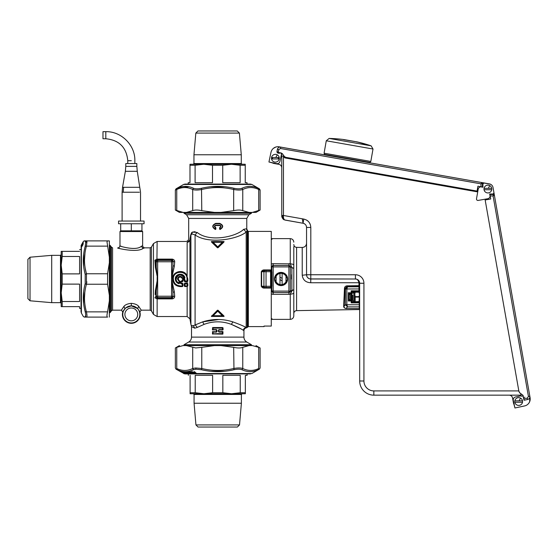 <?xml version="1.0" encoding="UTF-8"?>
<svg xmlns="http://www.w3.org/2000/svg" width="558" height="558" viewBox="0 0 558 558"><rect width="100%" height="100%" fill="white"/><g stroke="black" fill="none" stroke-linecap="round" stroke-linejoin="round"><path stroke-width="0.84" d="M290.655 293.382L290.265 294.136L290.265 319.371L271.99 319.371L271.99 318.723L271.279 318.841M187 283.471L187.007 285.863L187.39 285.822L187 283.471L185.061 283.471L185.061 285.863L184.677 285.822L184.677 283.882L187.495 283.778L187.39 285.822M187.007 286.177L185.061 285.863L187.007 286.177M182.654 278.323L184.321 278.323L182.654 278.323L182.654 278.7L182.054 278.289C180.38 276.419 179.097 276.656 178.19 279L177.667 279C178.762 276.077 180.38 275.75 182.515 278.017L182.417 278.156C180.422 275.945 178.888 276.231 177.807 279L179.892 281.483L179.509 281.469L179.055 283.778C176.719 283.052 175.47 281.462 175.317 279C174.996 273.343 184.007 272.325 184.942 277.912L184.321 278.7L184.942 277.912M179.509 283.136L179.055 283.778M177.409 279L179.111 281.553L177.409 279C178.616 275.805 180.394 275.45 182.752 277.926L184.14 277.926C180.848 273.727 178.169 274.083 176.098 279C176.216 280.995 177.221 282.306 179.111 282.941L179.153 283.352C176.998 282.704 175.847 281.253 175.7 279L175.317 279M176.098 279L175.7 279C175.435 273.839 183.68 272.925 184.565 278.003L184.391 277.856C183.373 273.022 175.554 274.076 175.84 279C175.965 281.127 177.032 282.529 179.041 283.22M179.892 281.483L179.892 283.157M173.378 279C172.924 270.149 187.453 270.149 187 279L187 281.009L187.383 280.995L187.383 279C187.809 269.737 172.568 269.737 172.994 279L173.378 279C173.768 283.157 176.035 285.452 180.192 285.863L182.187 286.177L180.192 285.863M182.417 278.156L182.054 278.289M178.19 279L179.488 280.883M182.187 283.91L182.187 285.863L182.571 285.822L182.571 283.882L181.162 283.471L181.162 283.91L182.187 283.91M180.485 281.657L181.106 281.009L180.485 281.657L180.485 283.269L181.162 283.91M182.187 279.942L182.822 279.677L182.187 279.942L182.187 281.371L181.106 281.371M185.061 279.942L185.061 281.009L184.677 280.995L184.677 279.942L185.061 279.942L184.426 279.3L184.279 279.823L182.822 279.677L184.426 279.677M182.975 285.954L182.968 283.729L182.975 285.954L182.389 286.596L180.192 286.177C175.826 285.759 173.426 283.366 172.994 279L172.596 279C172.129 271.062 184.398 268.51 187.146 275.959L187.146 242.402C185.43 241.154 185.43 241.154 187.146 242.402L189.936 240.114L189.866 239.64C189.629 241.237 188.723 242.158 187.146 242.402M181.162 283.471L180.485 283.269M180.869 283.241L180.869 281.644M181.106 281.009L182.571 280.995L182.571 279.942M187 281.371L185.061 281.371L185.061 281.009L187 281.009L187 281.371M187 279L187.816 279L186.916 276.043C184.279 268.782 172.373 271.293 172.854 279C173.273 283.478 175.721 285.94 180.192 286.394L180.192 286.596C175.575 286.142 173.043 283.61 172.596 279M187.383 280.995L186.916 276.043M179.111 282.941L179.111 281.553M189.936 318.883L190.906 324.365L190.906 235.162L189.936 240.114L189.936 318.883L187.146 316.539L187.146 286.596L187.823 285.912L187.816 283.757L187.146 283.087L184.956 283.087L184.279 283.729L184.279 285.954L184.865 286.596L187.146 286.394L184.865 286.596M187.146 281.009L187.146 281.776L187.816 281.099L187.816 279M174.305 297.693L174.654 296.675M174.41 292.615L174.361 291.974M157.649 279.063L157.649 297.623L157.649 296.228L156.254 296.228L172.959 296.228L171.564 296.228L171.564 297.623L171.564 279L172.959 292.301L174.354 291.82L171.564 279L172.959 265.699L174.354 266.18L171.564 279L171.564 260.377L171.564 261.772L172.959 261.772L157.649 261.772L157.649 260.377L157.649 261.772L156.254 261.772L157.649 261.772L157.649 278.937M172.959 296.228L172.959 292.301L172.959 296.228A1.416 1.374 135 0 1 171.564 297.623L157.649 297.623A1.416 1.374 -135 0 1 156.254 296.228L156.254 290.823L157.523 279.914L157.14 280.827L157.14 277.173L157.523 278.086L155.431 267.575L154.929 260.209L156.986 259.1L172.192 259.1C174.033 259.484 174.856 260.481 174.675 262.086L173.28 261.451L172.192 259.1M155.194 294.498L155.431 290.425L156.254 290.823L155.431 290.425L155.229 293.996M156.931 298.258L156.986 298.9L156.931 298.258L156.986 298.9L154.929 297.791L155.773 296.703L157.168 298.105L155.773 296.71L156.254 290.823M156.414 269.849L156.659 272.13M156.986 274.41L156.254 267.177L155.431 267.575M155.431 290.425L157.14 280.827M156.254 260.265L155.773 261.29L157.168 259.895L155.773 261.29L156.254 267.177L156.254 261.772A1.416 1.374 -45 0 1 157.649 260.377L156.931 259.742L157.14 241.461L153.457 243.581L153.457 314.419L157.14 316.539L157.14 298.9L172.192 298.9C174.033 298.516 174.856 297.519 174.675 295.914L174.354 291.82M157.523 278.086L157.523 279.914M155.794 261.458L154.929 260.209M157.14 298.251L172.192 298.251L173.28 296.549L174.675 295.914M171.564 297.623L172.192 298.9M174.675 262.086L174.354 266.18M156.931 259.742L172.192 259.749L171.564 260.377L157.649 260.377M157.168 259.895L156.526 260.07M189.866 239.64L189.866 239.64C188.304 238.294 188.304 238.294 189.866 239.64L190.745 234.688L192.245 232.142L197.1 232.414C209.662 242.625 236.132 236.836 243.658 229.331L246.392 228.801L247.187 230.789L246.183 232.051L243.658 229.331L246.183 232.051C237.924 239.145 208.88 244.62 195.091 234.967L197.1 232.414L195.091 234.967L191.889 233.914L192.245 232.142M191.889 233.914L190.906 235.162L190.745 234.688M195.133 231.689L192.259 232.128M191.722 232.574L191.185 233.349M157.14 241.461L185.856 241.461C187.579 241.293 188.52 240.345 188.688 238.629L188.688 218.422L186.567 214.739L184.014 213.268L251.449 213.268L251.449 212.417M264.527 269.933L264.562 270.504L261.277 271.746C262.065 270.358 263.146 269.751 264.527 269.933L271.279 269.926L271.279 231.403L248.338 231.403L248.338 326.597L264.053 326.597L264.053 326.067L271.279 326.067L271.279 288.074L264.527 288.067L263.92 286.268L270.574 286.289L271.279 287.405L271.279 270.595L270.574 271.711L270.574 288.074M261.277 271.746L261.277 286.254L261.632 286.268L261.277 286.254C262.065 287.642 263.146 288.249 264.527 288.067M271.279 287.405L271.279 288.074L271.279 287.503L264.562 287.496L264.952 288.074M261.632 286.268L261.632 271.732L263.92 271.732L263.92 286.268L261.632 286.268L264.562 287.496M270.574 269.926L270.574 271.711L266.04 271.711L266.04 270.497L264.959 270.497L263.92 271.732L266.04 271.711L266.04 287.503L264.869 287.503M264.959 270.497L264.562 270.504M264.869 270.497L271.279 270.595M271.279 270.497L271.279 269.926L271.279 270.497M267.031 288.074L267.031 287.503L267.031 288.074M267.031 270.497L267.031 269.926M184.279 280.074L184.279 281.134L184.907 281.776L184.538 280.081L182.71 280.081L182.71 281.141L182.968 280.074M182.968 281.134L182.347 281.776L181.008 281.783L181.015 283.108L181.266 281.539L182.347 281.776M182.968 283.729L182.292 283.087L181.266 283.373L182.292 283.087M182.71 283.75L182.292 283.373M182.71 281.141L182.347 281.539M187.146 281.539L184.907 281.539M184.279 285.954L184.279 283.729M184.538 283.75L184.956 283.373M232.86 321.889L231.382 324.379C237.638 327.051 241.649 329.053 243.407 330.378L243.407 330.378C243.602 328.697 244.53 327.762 246.183 327.567L246.183 327.567C244.23 326.311 239.787 324.421 232.86 321.889C222.775 318.695 212.689 318.695 202.603 321.889L193.382 325.684L191.248 325.454L190.906 324.365M193.382 325.684L194.728 328.181L191.52 326.667L191.248 325.454M219.127 319.462L202.603 321.889L204.082 324.379C213.177 320.996 222.279 320.996 231.382 324.379L240.728 328.795M195.091 234.967L195.091 324.749L197.295 327.406L194.728 328.181M204.082 324.379L197.295 327.406M246.769 342.033C244.955 340.903 244.006 339.264 243.937 337.123L191.52 337.123C191.45 339.264 190.508 340.903 188.688 342.033L246.769 342.033L251.449 344.732L184.014 344.732L184.014 345.583M137.777 308.707L139.87 311.971A8.893 8.893 0 0 1 131.318 323.312A8.893 8.893 0 0 1 122.76 311.971L125.655 307.939L131.318 305.875L137.638 308.553L138.684 306.349L141.23 310.164L139.87 311.971L141.23 310.164L150.186 310.164L150.186 247.836L144.675 247.836M112.583 310.164L111.356 310.876L111.356 247.124L112.583 247.836L112.583 310.164L121.4 310.164L122.76 311.971L121.4 310.164L123.946 306.349C125.306 304.696 127.761 303.698 131.318 303.35C134.869 303.698 137.324 304.696 138.684 306.349M109.996 245.283L109.996 312.717L110.944 311.58L110.944 246.42L109.996 245.283L109.996 308.588M122.934 311.678L123.13 311.273M123.227 311.064L123.834 310.004M129.128 306.154L131.276 305.875M131.36 305.875L133.508 306.154M138.796 310.004L139.402 311.064M139.507 311.28L139.688 311.678M129.093 306.161L131.318 305.875A8.537 8.537 0 0 1 139.849 314.419A8.537 8.537 0 0 1 131.318 322.949A8.537 8.537 0 0 1 122.781 314.419A8.537 8.537 0 0 1 131.318 305.882L131.318 303.35M124.853 308.707L123.946 306.349M213.037 333.942L222.67 334.158L223.061 331.857L222.426 331.724L222.468 333.558L212.403 333.81L212.786 331.501L212.989 332.108L216.483 332.115L216.999 331.605L216.399 331.382L216.399 330.315L216.999 330.092L216.483 329.59L212.682 329.59L212.682 328.146L222.781 328.146L222.781 329.59L218.98 329.59L218.457 330.092L218.834 330.092L218.834 331.605L218.457 331.605L218.98 332.115L222.781 332.108L222.426 333.942L213.03 333.942L212.989 332.108L212.403 331.843M223.061 331.857L218.966 331.724L218.98 332.115M218.98 329.59L218.966 329.973L222.426 329.973L222.426 327.762L212.786 327.539L212.403 329.848L216.497 329.973L216.483 329.59M213.03 327.762L213.03 329.973L212.403 329.848M216.483 332.115L216.497 331.724L213.03 331.724L213.03 333.942M212.403 327.888L213.037 327.755M212.772 334.158L212.403 333.81M222.691 327.539L222.781 328.146L222.691 327.539L212.786 327.539M223.061 329.848L222.426 329.973L223.061 329.862L223.061 327.888M223.061 333.824L222.67 334.158M222.67 331.501L218.966 331.724M213.121 242.291L212.821 242.584L213.121 242.2L211.398 241.558L211.566 242.102L212.821 242.584L217.432 247.131L222.342 242.291L213.121 242.291L218.025 247.131L222.642 242.584L222.342 242.291M223.891 242.102L224.065 241.558L222.342 242.2L222.642 242.584L223.891 242.102L218.025 247.752L218.025 247.131L217.432 247.131L217.432 247.759L211.566 242.102M213.121 242.2L222.342 242.2M211.398 241.558L224.065 241.558M218.025 247.759L217.432 247.759M222.342 315.709L213.121 315.709L217.732 311.197L222.342 315.709L222.642 315.416L218.025 310.869L217.732 311.197L217.432 310.241L218.025 310.241L218.025 310.869L217.432 310.869L212.821 315.416L213.121 315.709M222.342 315.8L224.065 316.442L211.398 316.442L213.121 315.8L222.342 315.8L222.642 315.416L223.891 315.898L218.025 310.241M224.065 316.442L223.891 315.898M211.398 316.442L217.432 310.248M211.566 315.898L212.821 315.416L213.121 315.8M215.723 223.765C212.333 225.362 212.235 227.141 215.423 229.101L215.332 227.671C214.049 226.618 214.181 225.774 215.723 225.153L219.733 225.153C221.282 225.774 221.407 226.618 220.124 227.671L219.601 227.797L219.601 229.101L220.061 229.498L220.033 229.101C223.228 227.141 223.13 225.362 219.733 223.765L215.723 223.765L215.744 223.367C211.901 225.202 211.789 227.246 215.402 229.498L215.855 229.101L215.402 229.498M215.423 227.797L215.855 227.797L215.855 229.101M215.855 227.797L215.479 227.287L215.332 227.671M215.479 227.287C214.614 226.562 214.704 225.983 215.744 225.551L215.723 225.153M215.744 225.551L219.713 225.551L219.733 225.153M219.713 225.551C220.759 225.983 220.849 226.562 219.985 227.287L220.124 227.671M219.985 227.287L219.601 227.797M220.061 229.498C223.674 227.246 223.556 225.202 219.713 223.367L219.733 223.765M219.713 223.367L215.744 223.367M184.635 279.781L184.635 279M141.941 223.751L141.941 230.838L142.646 231.542L119.984 231.542L119.984 245.708C119.705 247.089 118.993 247.801 117.857 247.836M142.646 231.542L142.646 245.708L141.258 246.343C135.064 252.028 113.881 244.076 121.372 246.343M142.646 245.708C142.925 247.089 143.636 247.801 144.773 247.836L143.127 248.422C135.768 253.751 110.61 246.308 119.503 248.422M184.6 284.134L184.538 283.673M188.981 186.742L177.277 188.262L176.056 188.813L175.352 190.041L176.753 189.49L177.277 188.262C182.619 185.73 188.032 185.73 193.507 188.262C195.363 188.995 198.027 188.995 201.501 188.262C212.319 185.73 223.137 185.73 233.962 188.262C237.436 188.995 240.1 188.995 241.956 188.262C247.431 185.73 252.837 185.73 258.187 188.262L259.351 188.792M192.775 189.518L194.344 189.894M210.631 186.721L224.832 186.721M242.688 189.518L241.956 188.262M260.049 190.02L258.71 189.49L258.187 188.262L258.71 189.49C253.388 186.916 248.073 186.916 242.758 189.49C240.672 190.229 237.645 190.229 233.676 189.49L233.962 188.262M246.483 186.742L249.907 186.344M250.528 186.351L253.597 186.707M260.063 210.052L252.376 212.417L249.091 212.417L242.758 210.652C240.665 209.829 237.638 209.829 233.676 210.652L233.676 189.49C223.047 186.916 212.417 186.916 201.78 189.49C197.818 190.229 194.791 190.229 192.705 189.49L193.507 188.262M233.676 210.652L221.017 212.417L214.439 212.417L201.78 210.652L201.501 188.262M201.78 210.652C197.825 209.829 194.798 209.829 192.705 210.652L186.372 212.417L183.087 212.417L175.352 210.031L175.352 190.041M183.087 212.417L179.481 212.417L175.352 210.031M186.372 212.417L214.439 212.417M221.017 212.417L249.091 212.417M176.056 188.813L183.589 184.468L251.874 184.468L259.4 188.813L260.112 190.041L260.112 210.031L255.983 212.417L252.376 212.417M239.403 133.083L237.276 130.963L197.951 130.963L195.83 133.083L193.954 154.761L241.272 154.761L239.403 133.083L195.83 133.083M193.954 154.761L193.954 163.543L241.272 163.543L241.272 154.761M247.013 184.084L247.013 182.668L245.241 182.668L245.241 164.254L189.992 164.254L189.992 165.273L195.098 165.273L203.803 164.254L212.507 165.273L212.507 182.668L195.098 182.668L195.098 165.273M222.726 165.273L231.424 164.254L240.128 165.273L240.128 182.668L222.726 182.668L222.726 165.273L212.507 165.273M188.22 184.084L188.22 182.668L189.992 182.668L189.992 165.273M240.128 165.273L245.241 165.273M86.462 273.915L86.427 284.238C83.853 293.452 83.853 302.659 86.427 311.866L85.2 311.727C85.932 314.663 85.932 316.205 85.2 316.337C82.668 316.421 82.668 316.421 85.2 316.337L85.737 315.493M85.2 311.727C82.668 302.394 82.668 293.02 85.2 283.61L85.2 274.39C82.668 264.98 82.668 255.606 85.2 246.273L85.73 242.465L85.2 241.663C82.626 241.579 82.626 241.579 85.2 241.663L86.42 240.896C83.853 240.896 83.853 240.896 86.427 240.896L86.957 241.788L86.427 246.134L85.2 246.273M83.658 303.796L83.665 291.506M86.462 284.071L86.832 281.769M83.665 266.501L83.658 254.197M86.762 241.098L86.427 240.896C82.744 240.861 84.697 240.812 83.282 241.6L81.419 245.22M86.427 240.896L109.354 240.896L107.589 240.896L106.99 241.837L109.354 257.099L109.354 262.797L107.589 273.762L107.589 284.238L109.354 295.203L109.354 300.901L107.589 311.866L86.427 311.866C87.167 315.235 87.167 316.986 86.427 317.104C83.853 317.104 83.853 317.104 86.427 317.104L85.2 316.337M86.371 284.461L85.2 283.61M107.589 246.134L86.427 246.134C83.853 255.341 83.853 264.548 86.427 273.762L85.2 274.39M83.016 244.237L81.119 247.808L81.405 246.036L83.219 243.323L81.726 245.499M81.405 244.962L81.74 244.348L81.559 245.171M81.74 244.348L83.016 242.06M83.156 242.444L81.405 245.129M83.219 242.332L83.016 242.744M81.789 244.711L82.73 243.232M81.468 245.262L81.468 245.806L83.275 243.323M83.023 244.669L81.405 247.285L81.405 313.143L81.022 311.727L81.154 245.422M81.405 245.248L83.016 242.318M83.275 242.828L82.905 243.218M82.563 243.33L83.051 242.953M81.126 245.562L81.252 245.185M81.363 246.022L81.126 246.406M81.559 245.234L81.126 245.729M81.21 245.611L81.559 245.36M81.726 245.666L82.563 244.271M82.696 244.041L83.191 243.218M81.468 246.029L81.789 245.492M81.405 313.143L83.337 316.491L84.321 317.097L107.589 317.104C106.766 316.972 106.766 315.228 107.589 311.866M109.354 317.104L109.354 300.901M109.354 295.203L109.354 262.797M109.354 240.896L109.354 257.099M82.556 244.16L83.058 244.097M82.563 242.939L83.051 242.584M30.027 257.21L27.9 259.337L27.9 298.663L30.027 300.79L51.699 302.659L51.699 255.341L30.027 257.21L30.027 300.79M51.699 302.659L60.48 302.659L60.48 255.341L51.699 255.341M60.48 255.341L61.192 254.636L61.192 306.628L62.21 306.628L62.21 301.515L61.192 292.81L62.21 284.113L79.606 284.113L79.606 301.515L62.21 301.515M79.606 251.372C79.606 249.014 79.606 249.014 79.606 251.372L62.21 251.372L62.21 256.485L79.606 256.485L79.606 273.887L62.21 273.887L62.21 284.113M61.192 254.636L61.192 251.372L62.21 251.372M81.022 308.393L79.606 308.393L79.606 306.628L62.21 306.628M62.21 273.887L61.192 265.19L62.21 256.485M176.753 368.51L176.753 347.348C174.891 348.171 174.891 348.171 176.753 347.348L183.087 345.583L186.372 345.583L195.698 347.948L201.78 347.348L201.78 368.51C212.417 371.084 223.047 371.084 233.676 368.51C237.645 367.771 240.665 367.771 242.758 368.51C248.073 371.084 253.388 371.084 258.71 368.51C260.579 367.771 260.579 367.771 258.71 368.51L258.187 369.738C259.798 369.005 259.798 369.005 258.187 369.738C252.837 372.27 247.431 372.27 241.956 369.738C240.1 369.005 237.436 369.005 233.962 369.738C223.137 372.27 212.319 372.27 201.501 369.738L196.067 369.208L193.507 369.738L192.705 368.51L193.507 369.738C188.032 372.312 182.619 372.312 177.277 369.738C175.651 368.998 175.651 368.998 177.277 369.738C175.651 368.998 175.651 368.998 177.277 369.738L176.753 368.51C174.877 367.771 174.877 367.771 176.753 368.51C182.068 371.084 187.39 371.084 192.705 368.51L195.6 367.98L201.78 368.51L201.501 369.738M193.877 371.921L195.642 373.532L194.017 371.698L196.618 373.532L251.874 373.532L259.017 369.361M224.825 371.279L210.631 371.279M193.228 369.863L190.362 370.91M201.78 347.348L214.439 345.583L221.017 345.583L233.676 347.348C237.638 348.171 240.665 348.171 242.758 347.348L242.758 368.51L241.956 369.738M233.676 347.348L233.962 369.738M183.08 373.037L181.308 371.977L182.278 372.242C183.261 372.856 183.317 372.939 182.438 372.479L182.459 372.423C183.191 372.877 183.15 372.793 182.326 372.179L182.326 372.179M182.396 372.521L183.47 372.897M185.702 373.686L182.494 371.74L184.824 373.532L183.282 372.96M183.798 371.921L186.33 373.532L183.77 371.705L187.781 373.686L186.421 373.532M185.744 371.921L188.116 373.532L185.612 371.719L186.735 371.719L187.676 372.472M188.102 372.618L189.957 373.811L188.478 373.616L186.149 371.663M188.123 371.921L190.306 373.532L188.046 371.719L189.371 371.719L190.201 372.472M190.613 372.618L191.387 373.818L189.581 373.532M190.787 371.921L192.977 373.686L193.856 373.818L193.235 373.211L193.807 372.967L192.754 371.921L190.787 371.921M183.317 373.058L182.389 372.514M182.933 372.653L182.278 372.242M181.308 371.977L181.894 371.914M182.194 372.249L183.143 372.974L182.159 372.5M182.361 371.879L185.458 373.686M187.481 373.302L186.574 373.204M186.728 373.302L184.028 371.747M194.024 371.858L195.795 373.476M193.626 373.532L196.583 373.532M196.514 373.476L194.735 371.844M194.365 371.656L196.367 373.309M188.73 373.163L189.204 373.156M188.144 372.939L189.085 373.121M187.042 372.186L187.948 372.409M187.286 371.795L186.818 372.033M189.49 373.302L188.297 373.128M188.095 372.995L187.195 372.381M186.993 372.242L186.246 371.733M188.548 373.302L188.848 373.811L189.957 373.811M188.464 373.183L188.939 373.176M190.438 373.476L188.255 371.858M190.683 372.556L190.083 372.556L190.934 373.302M189.853 371.795L189.218 372.033L190.501 372.416M190.773 373.302L188.569 371.663M187.516 373.532L188.848 373.811M184.391 373.476L183.952 373.476M189.357 373.386L188.625 373.379M192.67 371.795L191.785 371.802L193.382 372.556L192.705 372.556L193.249 373.302L191.066 371.747L193.249 373.302M192.064 372.186L192.538 372.388M191.066 371.747L193.061 373.386M242.758 347.348L249.091 345.583L252.376 345.583L258.71 347.348C260.572 348.171 260.572 348.171 258.71 347.348L258.71 368.51M255.983 345.583L259.861 347.857M252.376 345.583C257.168 345.583 257.168 345.583 252.376 345.583M249.091 345.583L221.017 345.583M186.372 345.583L214.439 345.583M183.087 345.583C178.288 345.583 178.288 345.583 183.087 345.583M185.256 373.051L184.963 373.379L182.557 371.754M184.349 372.758L185.158 373.295M188.311 372.632L188.723 373.128L188.074 372.639M185.402 373.727L184.963 373.379L185.402 373.727M187.362 371.879L187.551 372.395L186.693 371.886L187.153 371.879M189.929 371.879L190.069 372.395L189.141 371.886L189.804 371.879M193.333 373.211L193.654 373.56M192.74 371.879L192.831 372.395L191.847 371.886L192.691 371.879M195.942 424.917L198.069 427.037L237.394 427.037L239.515 424.917L241.391 403.239L194.072 403.239L195.942 424.917L239.515 424.917M241.391 403.239L241.391 394.457L194.072 394.457L194.072 403.239M194.072 394.457L193.361 393.746L245.353 393.746L245.353 392.727L240.247 392.727L231.542 393.746L222.837 392.727L222.837 375.332L240.247 375.332L240.247 392.727M190.104 375.332C187.746 375.332 187.746 375.332 190.104 375.332L190.104 392.727L195.216 392.727L195.216 375.332L212.619 375.332L212.619 392.727L222.837 392.727M193.361 393.746L190.104 393.746L190.104 392.727M251.874 373.532L247.124 373.916L247.124 375.332L245.353 375.332L245.353 392.727M212.619 392.727L203.921 393.746L195.216 392.727M266.884 269.926L266.884 270.497M266.884 287.503L266.884 288.074M278.484 146.74L481.812 182.564L279.153 146.824A7.087 7.087 0 0 0 271 152.327L268.942 161.987L276.656 163.647C278.33 163.787 279.418 163.055 279.921 161.45L281.574 153.869M481.812 182.564L482.398 183.261L482.398 186.979L480.982 186.728L482.398 186.979L480.982 186.728L480.982 183.854L482.398 183.261L481.812 182.564L480.982 183.854L280.451 148.491L280.695 147.096A2.832 2.832 0 0 0 277.431 149.3L276.977 151.462L278.072 153.108L278.219 152.418L276.984 151.427L277.521 148.979A2.832 2.832 0 0 0 277.431 149.3L278.819 149.593L280.451 148.491L278.819 149.593L278.219 152.418L281.106 152.927L282.481 153.799L284.343 156.463L285.717 157.335L477.076 191.073L477.934 186.191L482.398 186.979L480.982 186.728L482.398 186.979L482.398 183.261L481.812 182.564L489.478 183.91L481.833 182.564M280.695 147.096A2.832 2.832 0 0 0 280.367 147.061L280.695 147.096A2.832 2.832 0 0 0 277.431 149.3M278.763 147.452L278.233 147.856M271 152.327L268.942 161.987L272.457 162.908A4.248 4.248 0 0 0 273.943 163.466L278.833 164.331A3.543 3.543 0 0 1 281.762 167.819M277.159 152.46A1.416 1.416 0 0 0 278.121 153.115L278.072 153.108A1.416 1.416 0 0 0 278.121 153.115A1.416 1.416 0 0 1 278.072 153.108L279.467 153.352M283.227 156.107L283.764 156.868A2.832 2.832 0 0 0 285.591 158.033L476.95 191.771L477.076 191.073M276.984 151.427L276.97 151.95A1.416 1.416 0 0 0 276.97 151.95L278.072 153.108M282.481 153.799L281.902 154.203L280.988 153.624A1.416 1.416 0 0 1 281.902 154.203A1.416 1.416 0 0 0 280.988 153.624L281.106 152.927M278.247 152.418L278.121 153.115M276.656 163.647A2.832 2.832 0 0 0 277.619 163.654M277.654 163.647A2.832 2.832 0 0 0 279.544 162.371M279.565 162.336A2.832 2.832 0 0 0 279.921 161.45M275.798 147.047L273.42 148.337M491.786 185.137A4.248 4.248 0 0 0 489.478 183.91A4.248 4.248 0 0 1 491.786 185.137A4.248 4.248 0 0 0 489.478 183.91A4.248 4.248 0 0 1 491.786 185.137M493.97 193.312L493.879 192.796L493.97 193.312A0.711 0.711 0 0 1 493.272 194.142A0.711 0.711 0 0 0 493.97 193.312A0.711 0.711 0 0 1 493.272 194.142A0.711 0.711 0 0 0 493.97 193.312L493.879 192.796L493.97 193.312M355.167 301.739L359.066 301.522L359.429 294.505L359.066 292.176L355.167 292.176L354.839 293.696M354.818 298.823L355.167 301.522L355.167 296.64L359.066 296.64L359.387 295.147M354.804 294.505L355.167 296.64L354.804 294.505L355.167 291.96M359.394 298.572L359.394 299.967M359.275 300.72L359.066 301.522M359.268 297.826L359.387 298.537M352.733 295.119L352.733 300.462L352.733 295.119M359.275 292.978L359.394 293.731M354.721 292.106L353.87 292.106L353.87 301.592L354.804 301.739L354.804 291.96M359.066 297.065L355.167 297.065M272.109 294.206L273.148 294.331L273.148 292.573L271.279 290.955M290.223 294.15L291.841 290.823L293.801 289.7L293.801 311.322L293.801 265.196C293.592 264.387 292.413 263.948 290.265 263.864L288.96 263.669L288.96 265.427L290.306 266.689L288.96 265.427L273.148 265.427L271.802 266.689A1.416 1.416 -45 0 1 273.204 265.482L273.148 263.669L272.109 263.794M271.279 290.697L273.204 291.102L273.204 292.518L288.904 292.518L288.904 291.102L290.306 291.311A1.416 1.416 135 0 1 288.904 292.518L291.862 290.425L290.313 291.102L290.313 266.898L290.313 291.102L291.862 290.425L291.862 267.575L290.265 263.864L273.148 263.669L271.279 264.087M291.799 291.13L291.374 292.273M293.801 292.804C293.592 293.613 292.413 294.052 290.265 294.136C292.413 294.052 293.592 293.613 293.801 292.804L293.801 315.835C293.592 317.983 292.413 319.162 290.265 319.371M291.625 274.669L291.555 279M290.509 264.394L290.83 264.876M288.96 265.427L288.904 266.898L290.313 266.898L293.801 268.419L293.801 246.678M293.801 289.707L291.862 290.425M293.801 268.3L290.313 266.898M271.279 267.045L271.802 266.689L271.879 271.774L271.279 271.774L271.879 271.774M271.279 267.303L271.795 266.898L288.904 266.898L288.904 291.102L273.204 291.102L273.204 265.482L288.904 265.482A1.416 1.416 45 0 1 290.306 266.689M271.879 286.226L271.279 286.226L271.879 286.226L271.802 291.311A1.416 1.416 -135 0 0 273.204 292.518L288.96 292.573L288.96 294.331L290.265 294.136M271.279 293.913L273.148 294.331L288.96 294.331M271.99 286.226L271.99 271.774L271.99 286.226M271.99 239.277L271.279 239.277M351.889 292.957L351.889 300.741L351.177 300.037L351.177 293.661A0.711 0.704 -0 0 0 351.889 292.957L351.889 292.727A0.711 0.704 -0 0 1 351.177 293.438L349.05 294.798L349.05 299.13L350.187 300.26L351.177 300.26A0.711 0.704 180 0 1 351.889 300.971L351.177 302.882L351.177 300.037L350.187 300.037L349.05 299.13L349.05 294.575L349.05 299.13L348.345 300.971L348.345 292.727L350.187 293.438A1.13 1.13 -0 0 0 349.05 294.575L349.65 293.571L351.177 293.438L351.177 290.816L351.889 292.657L353.019 291.527A1.13 1.13 -0 0 0 351.889 292.664L353.019 291.527L358.968 291.527A0.711 0.704 0 0 1 359.68 292.232A0.711 0.704 -0 0 0 358.968 291.527L358.968 288.946L345.437 288.981L346.853 288.981L345.444 288.877L346.853 288.946L347.522 286.826L345.444 288.877M351.889 301.041A1.13 1.13 180 0 0 353.019 302.171L351.889 301.041L353.019 302.171L351.177 302.882L359.254 302.882L359.254 306.872A0.425 0.425 -0 0 1 359.68 307.298M356.583 308.567L345.883 308.518C344.551 308.114 343.958 307.395 344.119 306.356L343.686 306.042C343.526 307.242 344.258 308.079 345.876 308.532L359.338 308.588L345.876 308.532L347.522 306.872L346.853 304.752L345.437 304.717L346.853 304.717L346.853 288.981M359.254 308.581L359.254 306.872L347.522 306.872L345.444 304.828L345.437 288.981L344.467 288.312L343.7 305.651L344.133 306.021L343.7 305.651L343.686 306.042M345.444 308.455L344.802 308.079M345.437 304.717L344.133 306.021L344.9 288.437L347.055 286.352L358.968 286.345L358.968 285.822L358.961 286.345L353.012 286.345M359.68 292.448A0.711 0.704 -0 0 0 358.968 291.743L353.019 291.743A1.13 1.13 -0 0 0 351.889 292.873L348.345 292.727L349.05 294.568L350.187 293.438L350.187 300.26L348.345 300.971L351.889 300.971M356.715 279.202L355.425 279C357.071 278.867 358.243 280.109 358.934 282.732L358.954 283.157L358.934 282.732L359.645 282.732L359.68 283.248L358.954 283.157L358.954 285.822L359.68 285.654L347.048 285.836C345.486 286.003 344.621 286.826 344.467 288.312M359.68 309.16L359.338 308.588M359.68 286.115A0.711 0.704 -0 0 1 358.968 286.826L347.522 286.826L347.048 285.836M346.853 304.717L345.444 304.828M349.05 299.13L350.187 300.26A1.13 1.13 180 0 1 349.05 299.13M358.968 290.816L351.177 290.816L353.019 291.743M359.254 302.171L353.019 301.962L359.254 302.171L359.254 302.882M351.889 300.825A1.13 1.13 180 0 0 353.019 301.962M359.68 288.946L358.968 288.946L358.968 286.345L359.68 285.654M306.907 276.454L306.551 274.752A4.248 4.248 0 0 0 310.806 279L355.495 279L310.806 279L310.729 282.746C305.763 282.474 302.931 279.976 302.227 275.254L302.227 247.466L296.591 247.368C294.896 247.173 293.968 246.231 293.801 244.537M303.071 223.256A4.248 4.248 0 0 1 304.347 223.709M306.328 226.074A4.248 4.248 0 0 1 306.551 227.413M284.531 219.922L303.043 223.256L302.303 218.806L303.782 219.071C308.142 220.166 310.478 222.956 310.806 227.441L306.551 227.441C306.391 225.195 305.219 223.8 303.043 223.256C305.219 223.8 306.391 225.195 306.551 227.441L306.551 274.752L302.227 275.254M282.439 156.038L281.762 156.038L281.762 215.932C281.553 217.181 283.436 219.908 284.001 219.678L281.762 215.939L283.408 216.225C283.408 218.548 284.029 219.845 285.278 220.117L285.201 220.103M281.762 215.486L281.762 215.932L281.762 215.486L283.464 215.486L283.408 216.225M281.469 154.175L281.399 155.856L283.283 156.184M478.38 188.172L480.347 186.791L482.928 187.244L482.928 184.524A1.416 1.416 0 0 1 484.588 183.129L489.568 184.007A4.248 4.248 0 0 1 493.014 187.453L493.879 192.336A1.416 1.416 0 0 1 492.484 194.003L489.687 194.003L490.14 196.576L488.759 198.543L487.204 198.822L487.336 199.59M492.484 194.003L489.687 194.003L490.14 196.576L488.759 198.543L478.15 200.42A1.416 1.416 0 0 1 476.511 198.774L478.38 188.165L478.087 189.846L477.313 189.713M518.821 390.914L373.846 390.914L373.846 395.162L521.012 395.162L373.846 395.162A14.166 14.166 0 0 1 359.68 380.995L359.645 282.732M355.425 279L355.425 274.752A8.503 8.503 0 0 1 363.928 283.248L359.68 283.248A4.248 4.248 0 0 0 355.425 279L309.948 278.916M285.278 220.117L303.043 223.256L303.782 219.071M359.415 281.783L359.017 280.974M478.38 188.165L480.347 186.791L482.928 187.244L482.928 184.524M309.251 278.707L307.883 277.835M302.227 247.466C304.849 247.25 306.293 245.834 306.551 243.218L306.551 274.752L310.806 274.752L310.729 282.746M359.68 283.248L358.954 283.157M529.647 401.774L529.828 396.229L530.1 397.77A7.087 7.087 0 0 1 524.597 405.931L514.936 407.982L514.016 404.466A4.248 4.248 0 0 1 513.458 402.988L512.593 398.091A3.543 3.543 0 0 0 509.105 395.162M324.086 153.199L370.819 161.436L370.003 162.413L324.519 154.392L324.086 153.199L326.277 140.776L373.009 149.014L370.819 161.436M523.816 398.272L522.72 395.029L520.063 393.167L518.898 391.339L485.153 199.973L490.733 198.99L489.945 194.526L490.196 195.942L489.945 194.526L493.67 194.526L493.077 195.942L528.433 396.473L529.828 396.229L494.367 195.112L529.828 396.229A2.832 2.832 0 0 1 527.624 399.493L524.067 400.253L523.816 398.851L527.331 398.105L528.433 396.473L527.331 398.105L527.624 399.493M494.36 195.098L493.014 187.453L494.367 195.112L493.67 194.526L494.367 195.112L493.077 195.942L490.196 195.942L489.945 194.526L493.67 194.526L494.367 195.112M490.196 195.942L489.945 194.526L490.196 195.942M523.85 399.061L524.011 399.744M523.934 399.528L524.457 400.093M513.479 398.635L514.037 397.805M524.597 405.931L514.936 407.982L513.276 400.267A2.832 2.832 0 0 1 515.48 397.003L521.123 395.803M529.354 402.381L528.586 403.511M524.911 397.177L524.415 397.38M523.306 395.936L522.72 395.029L524.067 400.253M521.904 394.457L522.734 395.036M518.898 391.339A2.832 2.832 0 0 0 519.073 391.946M519.582 392.748A2.832 2.832 0 0 0 520.063 393.167M483.619 182.954L489.568 184.007L483.619 182.954A0.711 0.711 0 0 0 482.789 183.652A0.711 0.711 0 0 1 483.619 182.954A0.711 0.711 0 0 0 482.789 183.652A0.711 0.711 0 0 1 483.619 182.954L489.568 184.007L483.619 182.954M272.06 158.953A3.397 3.397 0 0 1 272.06 157.537M272.646 158.953A2.832 2.832 0 0 1 272.646 157.537M278.714 157.537A3.397 3.397 0 0 1 278.714 158.953M278.128 157.537A2.832 2.832 0 0 1 278.128 158.953M275.003 158.953L271.558 158.953A3.899 3.899 0 0 1 277.256 154.824A3.899 3.899 0 0 1 279.216 158.953A3.899 3.899 0 0 1 271.558 158.953A3.899 3.899 0 0 1 271.558 157.537L279.216 157.537A3.899 3.899 0 0 1 279.216 158.953L275.003 158.953M487.497 189.755L484.051 189.755A3.899 3.899 0 0 1 489.75 185.626A3.899 3.899 0 0 1 491.717 189.755A3.899 3.899 0 0 1 484.051 189.755A3.899 3.899 0 0 1 484.051 188.332L491.717 188.332A3.899 3.899 0 0 1 491.717 189.755L487.497 189.755M518.291 402.248L514.853 402.248A3.899 3.899 0 0 1 520.551 398.119A3.899 3.899 0 0 1 522.511 402.248A3.899 3.899 0 0 1 514.853 402.248A3.899 3.899 0 0 1 514.853 400.832L522.511 400.832A3.899 3.899 0 0 1 522.511 402.248L518.291 402.248M477.969 190.515L477.195 190.376M523.285 395.859L521.2 396.229L520.705 393.439M286.84 282.16A6.591 6.591 0 0 1 277.891 284.782A6.591 6.591 0 0 1 275.268 275.84A6.591 6.591 0 0 1 284.217 273.218A6.591 6.591 0 0 1 286.84 282.16M286.024 276.28L285.961 281.832L284.503 284.364A6.375 6.375 0 0 1 274.689 278.693L276.147 276.168A5.664 5.664 0 0 1 279.99 273.434L278.135 273.336A6.375 6.375 0 0 1 283.973 273.336L282.118 273.434A5.664 5.664 0 0 1 285.961 276.168L284.503 273.636A6.375 6.375 0 0 1 287.419 279.307L285.961 281.832A5.664 5.664 0 0 1 282.118 284.566L283.973 284.664A6.375 6.375 0 0 1 278.135 284.664L279.99 284.566A5.664 5.664 0 0 1 276.147 281.832L277.605 284.364A6.375 6.375 0 0 1 274.689 279.307L276.147 281.832M282.118 284.664L279.99 284.664L279.99 273.336L282.118 273.336L282.118 284.664M277.173 274.39L277.605 273.636A6.375 6.375 0 0 0 274.689 278.693A6.375 6.375 0 0 1 277.605 273.636L276.147 276.168L276.084 281.72M277.605 273.636A6.375 6.375 0 0 1 287.419 278.693L285.961 276.168M287.419 279.307A6.375 6.375 0 0 1 284.503 284.364A6.375 6.375 0 0 0 287.419 279.307L286.979 280.067M284.936 283.61L284.503 284.364M274.689 278.693L275.122 277.933M282.118 279.028L282.118 278.386L279.99 277.159L279.99 278.037M285.431 282.753L286.491 280.911M275.617 277.089L276.677 275.247M282.118 279.258L282.118 279.983M282.118 280.297L282.118 280.82M282.118 280.841L279.99 279.593M120.123 221.059L144.062 221.059L144.062 223.751L118.568 223.751L118.568 221.059L120.123 221.059M131.318 223.751L131.318 230.838L141.941 230.838M120.688 223.751L120.688 230.838L131.318 230.838M125.787 163.543L136.843 163.543L136.843 166.382L125.787 166.382L125.787 163.543M122.104 221.059L122.104 192.231L123.234 192.231L123.611 187.314L139.019 187.314M102.979 138.754L102.979 131.667L105.818 131.667L105.818 138.754L102.979 138.754M184.321 278.7L182.654 278.7M182.822 279.3L184.426 279.3M182.389 286.596L180.192 286.596M187.146 283.527L187.146 281.776L184.907 281.776M187.146 285.863L187.146 286.394M153.457 314.419L151.413 310.876L151.413 247.124L150.186 247.836M157.649 297.623L157.168 298.105M156.254 296.228L155.773 296.71M171.564 260.377A1.416 1.374 45 0 1 172.959 261.772L172.959 265.699L172.959 261.772M248.338 326.597L247.187 327.462L247.187 230.789M246.183 327.567L246.183 232.051M188.688 218.422L246.769 218.422L248.896 214.739L251.449 213.268M186.567 214.739L248.896 214.739M247.836 326.807L247.836 231.193L246.769 228.954L246.769 218.422M187.104 283.087L184.956 283.087M131.318 320.829A6.41 6.41 0 0 1 124.901 314.419A6.41 6.41 0 0 1 131.318 308.002A6.41 6.41 0 0 1 137.728 314.419A6.41 6.41 0 0 1 131.318 320.829M218.457 330.092L218.457 331.605M216.999 330.092L216.999 331.605M216.63 331.605L216.63 330.092M219.601 229.101L220.033 229.101L220.033 227.797M141.258 246.343L143.127 248.422M175.407 190.02L176.112 188.792M192.705 210.652L192.705 189.49C187.383 186.916 182.068 186.916 176.753 189.49L176.753 210.652M242.758 210.652L242.758 189.49M258.71 189.49L258.71 210.652M84.516 297.679L84.809 292.692M107.589 273.762L86.427 273.762L85.367 269.04M84.509 259.742L84.969 253.304M86.957 241.788L85.73 242.465M86.427 284.238L107.589 284.238M195.6 367.98L196.067 369.208M186.33 373.532L185.312 373.532M179.481 345.583L175.352 347.969L175.352 367.959L176.056 369.187L183.966 373.532M191.073 373.532L192.754 373.532M190.641 373.086L191.22 373.086M193.18 373.086L193.926 373.086M192.705 347.348L192.705 368.51M284.343 156.463L283.764 156.868A2.832 2.832 0 0 0 285.591 158.033L285.717 157.335M290.265 263.864L290.265 238.629C292.413 238.838 293.592 240.017 293.801 242.165M359.68 309.53L296.591 310.632L296.591 247.368M346.853 304.752L359.254 304.752M306.551 220.075A8.503 8.503 0 0 1 310.29 224.532M283.464 156.435L283.464 215.486L302.303 218.806M355.425 274.752L310.806 274.752L310.806 227.441M363.928 283.248L363.928 380.995L359.68 380.995M373.846 390.914A9.918 9.918 0 0 1 363.928 380.995M358.934 282.732L310.876 282.746M373.009 149.014L371.126 145.84L329.129 138.433L326.277 140.776M371.126 145.84A141.662 141.662 0 0 0 357.176 141.913L356.346 141.767A141.662 124.322 100 0 1 368.559 145.387M343.714 139.674L356.339 141.76L343.589 139.514A141.662 141.662 0 0 0 329.129 138.433M275.778 157.537L277.256 154.824M488.271 188.332L489.75 185.626M519.066 400.832L520.551 398.119M125.787 166.382L125.362 171.306L137.268 171.306L136.843 166.382M125.362 171.306L122.537 187.314L123.611 187.314M123.234 192.231L139.395 192.231M127.775 163.543L127.775 160.711L131.318 160.711M271.307 318.723L271.279 319.441M187.146 316.539L157.14 316.539M151.413 310.876L150.186 310.164M151.413 247.124L153.457 243.581M248.338 231.403L247.836 231.193M243.937 337.123L243.937 330.664C244.055 329.129 244.871 328.188 246.378 327.86L247.187 327.462M188.688 342.033L184.014 344.732M191.52 337.123L191.52 326.667M184.014 213.268L184.014 212.417M251.449 344.732L251.449 345.583M111.356 247.124L110.944 246.42M111.356 310.876L110.944 311.58M131.318 305.875L133.543 306.161M120.688 230.838L119.984 231.542M183.589 184.468L185.005 184.084L250.451 184.084L251.874 184.468M193.954 163.543L193.249 164.254M241.272 163.543L241.977 164.254M83.205 242.89L83.205 243.358M60.48 302.659L61.192 303.364M81.022 249.607L79.606 249.607M183.589 373.532L185.005 373.916L250.451 373.916M259.4 369.187L260.112 367.959L260.112 347.969M181.134 371.607L181.782 371.977M186.302 373.197L184.314 371.928M196.542 373.511L194.77 371.893M187.725 372.5L188.13 372.667M185.765 371.733L186.707 371.733M190.243 372.5L190.648 372.667M188.22 371.733L189.329 371.733M186.763 373.302L186.372 373.56M190.941 371.733L192.196 371.733M183.596 372.172L184.252 372.807M181.775 371.816L182.124 372.319M241.391 394.457L242.095 393.746M188.332 373.916L188.332 375.332M352.733 293.236L353.87 292.106L353.123 292.385M353.87 301.592L352.733 300.462L353.87 301.592M293.801 268.419L293.801 289.581M290.265 238.629L271.99 238.629M296.591 310.632C294.896 310.827 293.968 311.769 293.801 313.463M310.806 279L333.803 279L310.806 279M310.722 279L310.074 278.937M308.965 278.582L307.967 277.912M306.893 276.412L306.551 274.766M344.425 139.66L343.595 139.514M357.176 141.913L356.339 141.76L357.001 142.018M122.111 192.231L122.537 187.314M140.525 221.059L140.525 192.231L137.268 171.306M127.775 160.711C126.471 147.375 119.154 140.058 105.818 138.754M134.855 163.543L134.855 160.711C135.259 145.192 121.337 131.269 105.818 131.667"/></g></svg>
